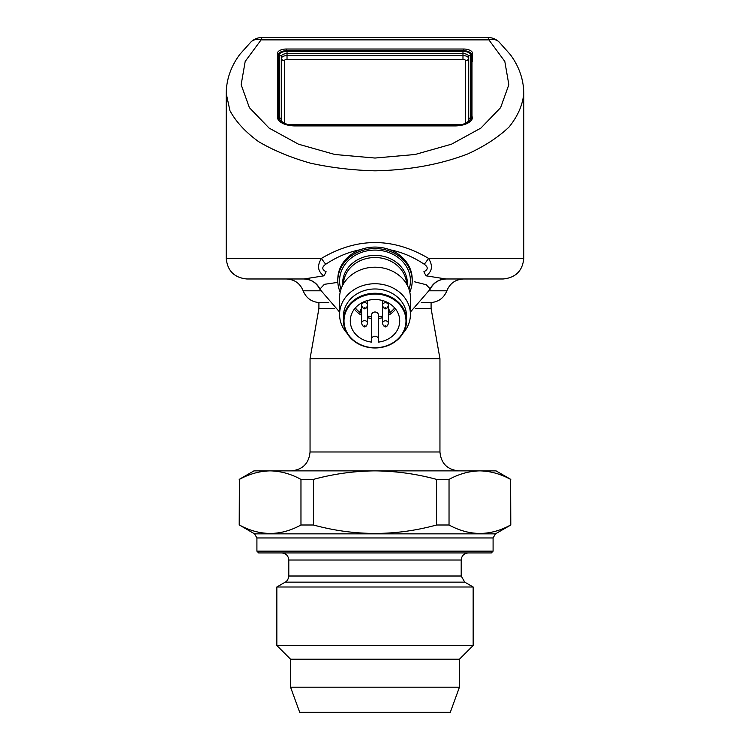 <?xml version="1.0" encoding="UTF-8"?>
<svg xmlns="http://www.w3.org/2000/svg" width="750" height="750" viewBox="0 0 750 750"><rect width="100%" height="100%" fill="white"/><g stroke="black" fill="none" stroke-linecap="round" stroke-linejoin="round"><path stroke-width="1.12" d="M289.706 125.278L459.675 125.344L290.325 125.344A2.953 2.906 -90 0 1 289.744 125.287C283.341 123.066 280.528 121.209 281.288 119.737A14.616 7.312 180 0 1 281.269 119.372L281.334 120.028M288.478 125.278A16.387 8.194 180 0 1 279.497 117.966A1.772 1.537 -0 0 1 281.269 119.372L281.269 56.484A5.766 2.878 180 0 1 287.025 53.606L462.975 53.606A5.766 2.878 180 0 1 468.731 56.484L468.731 119.372A14.616 7.312 180 0 1 468.712 119.737C469.472 121.209 466.659 123.066 460.275 125.278A2.953 2.906 -90 0 1 459.675 125.344L460.294 125.278M279.159 120.881A17.709 8.859 180 0 1 278.175 117.966L278.175 55.087A8.859 4.425 180 0 1 278.175 55.022A8.859 4.425 180 0 1 287.025 50.663L462.975 50.663A8.859 4.425 180 0 1 471.825 55.022A8.859 4.425 180 0 1 471.825 55.087L471.825 117.966A17.709 8.859 180 0 1 470.841 120.881M471.891 57.084A8.859 4.425 180 0 1 472.416 58.594L472.416 61.388A2.362 2.044 180 0 1 471.984 60.253L471.984 119.325M277.584 118.209L277.584 58.594A8.859 4.425 180 0 1 278.109 57.084M278.119 56.859A8.859 4.425 180 0 0 277.434 58.566L277.434 53.456A8.859 4.425 180 0 1 286.294 49.022L463.706 49.022A8.859 4.425 180 0 1 472.566 53.456L472.566 58.566A8.859 4.425 180 0 0 471.881 56.859M419.869 712.35L330.131 712.35M459.431 687.206L290.569 687.206L299.719 712.35L450.281 712.35L459.431 687.206L459.431 659.212L473.156 645.487L473.156 586.997L276.844 586.997L285.253 582.141C284.803 582.366 288.15 581.297 288.797 576.009L461.203 576.009L464.747 582.141L285.253 582.141M290.569 687.206L290.569 659.212L459.431 659.212M290.569 659.212L276.844 645.487L473.156 645.487M461.203 576.009L461.203 560.025C461.625 555.722 463.988 553.359 468.291 552.938M384.844 326.109A0.591 0.516 0 0 1 385.734 325.669A0.591 0.516 0 0 1 385.734 326.559A0.591 0.516 0 0 1 384.844 326.109M363.975 326.109A0.591 0.516 0 0 1 364.856 325.669A0.591 0.516 0 0 1 364.856 326.559A0.591 0.516 0 0 1 363.975 326.109M384.844 308.034A0.591 0.516 0 0 1 385.734 307.594A0.591 0.516 0 0 1 385.734 308.475A0.591 0.516 0 0 1 384.844 308.034M363.975 308.034A0.591 0.516 0 0 1 364.856 307.594A0.591 0.516 0 0 1 364.856 308.475A0.591 0.516 0 0 1 363.975 308.034M388.387 323.156A2.953 2.559 0 0 1 388.387 323.297C386.916 328.65 383.681 327.544 382.491 323.297A2.953 2.559 0 0 1 388.387 323.156L388.387 305.747A2.953 2.559 0 0 0 388.369 305.419M367.519 323.156A2.953 2.559 0 0 1 367.509 323.297C366.038 328.65 362.803 327.544 361.613 323.297A2.953 2.559 0 0 1 367.519 323.156L367.519 305.747A2.953 2.559 0 0 0 367.491 305.419M388.387 305.081A2.953 2.559 0 0 1 388.387 305.222C386.916 310.575 383.681 309.469 382.491 305.222A2.953 2.559 0 0 1 388.387 305.081L388.387 302.916M367.519 305.081A2.953 2.559 0 0 1 367.509 305.222C366.038 310.575 362.803 309.469 361.613 305.222A2.953 2.559 0 0 1 367.519 305.081L367.519 300.506M360.609 311.747L360.609 309.919M388.387 311.091L389.587 309.994M388.95 309.525L389.241 310.087L388.387 309.759M493.088 551.166L491.316 552.938L258.684 552.938L256.913 551.166L256.913 537.956L493.088 537.956L493.088 551.166L256.913 551.166M382.481 323.156L382.481 305.747A2.953 2.559 0 0 1 382.509 305.419M361.613 323.156L361.613 305.747A2.953 2.559 0 0 1 361.631 305.419M360.244 309.872L360.975 309.488M388.387 311.775L389.616 311.775L388.387 312.047M389.428 310.275L388.387 311.381M388.387 309.497L389.55 310.416M388.387 310.988L389.241 310.087M378.394 316.875A23.541 20.391 180 0 0 382.481 316.031M388.387 313.472A23.541 20.391 180 0 0 394.659 307.922M355.341 307.922A23.541 20.391 180 0 0 361.613 313.472M367.519 316.031A23.541 20.391 180 0 0 371.597 316.875M371.606 314.944A3.394 2.944 0 0 1 378.394 314.944L378.394 339.15A3.394 2.944 180 0 0 371.606 339.15L371.606 314.944M378.394 339.15L378.394 342.122A24.722 21.413 0 0 0 399.722 320.916A24.722 21.413 0 0 0 375 299.503A24.722 21.413 0 0 0 350.278 320.916A24.722 21.413 0 0 0 371.606 342.122L371.606 339.15M256.913 537.956L254.55 533.859L495.45 533.859L493.088 537.956M375 294.066A30.994 26.841 180 0 0 348.159 334.331A30.994 26.841 180 0 0 401.841 334.331A30.994 26.841 180 0 0 375 294.066M495.45 533.859L510.797 525L510.609 479.391L510.797 525M510.609 525C490.181 536.222 469.659 536.222 449.034 525L449.034 479.391C459.15 473.897 469.406 471.056 479.822 470.869C490.266 471.056 500.522 473.897 510.609 479.391M254.55 533.859L239.391 525C260.016 536.222 280.538 536.222 300.966 525L313.425 525C354.562 536.222 395.606 536.222 436.575 525L449.034 525M375 293.259A31.584 27.356 180 0 0 343.416 320.616A31.584 27.356 180 0 0 375 347.972A31.584 27.356 180 0 0 406.584 320.616A31.584 27.356 180 0 0 375 293.259M436.575 525L436.575 479.391L449.034 479.391M313.425 525L313.425 479.391C333.712 473.878 354.234 471.038 375 470.869C396.019 471.075 416.541 473.916 436.575 479.391M300.966 525L300.966 479.391L313.425 479.391M239.391 525L239.391 479.391C249.506 473.897 259.772 471.056 270.178 470.869C280.622 471.056 290.878 473.897 300.966 479.391M239.203 525L239.391 479.391M343.416 320.616L343.416 316.331A31.584 27.356 0 0 1 375 288.975A31.584 27.356 0 0 1 406.584 316.331L406.584 320.616M239.203 479.391L253.959 470.869L496.041 470.869L510.797 479.391M403.125 333.075A35.428 30.675 180 0 0 410.428 314.419A35.428 30.675 180 0 0 375 283.734A35.428 30.675 180 0 0 339.572 314.419A35.428 30.675 180 0 0 346.875 333.075M410.428 314.419L410.428 297.881A35.428 30.675 180 0 0 375 267.206A35.428 30.675 180 0 0 339.572 297.881L339.572 314.419M431.091 302.597L421.303 302.597L431.091 302.597L431.091 308.466L439.95 358.688L310.05 358.688L310.05 451.978L439.95 451.978C441.066 463.453 447.366 469.753 458.841 470.869M431.091 308.466L415.2 308.466M334.8 308.466L318.909 308.466L310.05 358.688M328.697 302.597L318.909 302.597L328.697 302.597M340.978 289.322A35.428 30.675 0 0 1 375 250.087A35.428 30.675 0 0 1 409.022 289.322M320.597 290.794L303.141 290.794C306.216 298.247 311.775 302.184 319.838 302.597L324.516 302.597M340.2 292.144A37.2 32.212 0 0 1 337.8 280.763A37.2 32.212 0 0 1 375 248.55A37.2 32.212 0 0 1 412.2 280.763A37.2 32.212 0 0 1 409.8 292.144M337.8 280.763L337.8 279.291A37.2 32.212 0 0 1 360.019 249.797A37.2 32.212 0 0 1 389.981 249.797A37.2 32.212 0 0 1 412.2 279.291L412.2 280.763M389.981 249.797C401.747 252.066 413.166 256.875 424.219 264.225C428.325 267.075 428.212 269.578 423.891 271.725A11.812 2.194 70.9 0 0 426.197 275.831L445.978 278.981L503.119 278.981L445.978 278.981A17.709 17.606 90 0 0 430.172 288.891L426.197 284.719L414.291 281.737M226.209 93.403L226.209 258.319C227.438 270.872 234.328 277.753 246.881 278.981L304.022 278.981L323.803 275.831C317.691 271.359 316.941 265.528 321.544 258.319A11.812 3.6 -123.7 0 0 325.781 264.225C336.834 256.875 348.253 252.066 360.019 249.797M446.222 278.981C438.891 279.291 433.538 282.703 430.172 289.219L430.172 288.891M337.847 282.375L324.337 284.325L319.828 289.219C316.462 282.703 311.109 279.291 303.778 278.981M319.828 288.891A17.709 17.606 90 0 0 304.022 278.981L246.881 278.981M325.781 264.225C321.675 267.075 321.788 269.578 326.109 271.725A11.812 2.194 109.1 0 1 323.803 275.831M424.219 264.225A11.812 3.6 -56.3 0 0 428.456 258.319C433.059 265.528 432.309 271.369 426.197 275.831M226.209 93.45L229.941 110.663C236.025 121.884 245.597 132.225 258.675 141.694C273.506 150.431 290.766 157.584 310.444 163.162C331.097 167.691 352.622 170.241 375 170.831C409.247 170.137 440.166 164.512 467.766 153.947C484.566 146.231 498.328 137.25 509.053 127.022C517.744 116.278 522.656 105.084 523.791 93.45L523.791 258.319L428.456 258.319C392.822 237.319 357.178 237.319 321.544 258.319L226.209 258.319M262.041 37.5C257.878 37.538 254.213 38.981 251.053 41.85L251.053 41.85A14.756 11.259 47.1 0 1 261.112 39.872L262.041 37.5L487.959 37.5L488.888 39.872A14.756 11.259 -47.1 0 1 498.947 41.85L498.947 41.85C495.788 38.981 492.122 37.538 487.959 37.5M488.888 39.872L504.806 61.406L508.847 84.703L500.625 107.625L480.909 128.081L451.5 144.197L415.087 154.5L375 158.044L334.913 154.5L298.5 144.197L269.091 128.081L249.375 107.625L241.153 84.703L245.194 61.406L261.112 39.872L488.888 39.872M472.566 117.066A17.709 8.859 180 0 1 454.856 125.925L295.144 125.925A17.709 8.859 180 0 1 277.434 117.066M287.119 124.556L462.881 124.556M465.6 123.338L465.6 60.713A2.634 1.312 180 0 0 462.975 59.4L287.025 59.4A2.634 1.312 180 0 0 284.4 60.713L284.4 123.338M468.544 120.431L468.544 58.378A5.569 2.784 0 0 0 462.975 55.594L287.025 55.594A5.569 2.784 0 0 0 281.456 58.378A2.953 2.559 180 0 0 284.4 60.713M279.497 117.966L279.497 55.087A7.528 3.759 180 0 1 287.025 51.328L287.025 59.4M279.497 55.087A1.772 1.537 -0 0 1 281.269 56.484L281.456 120.431M287.025 51.328L462.975 51.328A7.528 3.759 180 0 1 470.503 55.087A1.772 1.537 -0 0 0 468.731 56.484L468.544 58.378A2.953 2.559 -0 0 1 465.6 60.713M462.975 51.328L462.975 59.4M470.503 55.087L470.503 117.966A1.772 1.537 -0 0 0 468.731 119.372L468.666 120.028M459.722 125.588L290.278 125.588M470.503 117.966A16.387 8.194 180 0 1 461.522 125.278M278.016 119.325L278.175 55.087M278.128 119.522L278.175 117.966M471.825 117.966L471.872 119.522M471.825 55.087L471.984 60.253A9.009 4.509 0 0 0 471.984 60.188A9.009 4.509 0 0 0 471.984 60.122M278.016 60.122A9.009 4.509 0 0 0 278.016 60.188A9.009 4.509 0 0 0 278.016 60.253A2.362 2.044 180 0 1 277.584 61.388M288.797 576.009L288.797 560.025L461.203 560.025M378.394 318.506A24.722 21.413 180 0 0 382.481 317.7M388.387 315.291A24.722 21.413 180 0 0 395.625 309.103M354.375 309.103A24.722 21.413 180 0 0 361.613 315.291M367.519 317.7A24.722 21.413 180 0 0 371.606 318.506M343.434 283.969A31.584 27.356 0 0 1 375 257.522A31.584 27.356 0 0 1 406.566 283.969M407.306 285.291A32.381 28.041 180 0 0 375 255.356A32.381 28.041 180 0 0 342.694 285.291M430.162 302.597C438.225 302.184 443.784 298.247 446.859 290.794L429.403 290.794M286.294 49.022L286.294 50.672M463.706 49.022L463.706 50.672M471.825 55.022L471.984 60.188M278.175 55.022L278.016 60.188M276.844 645.487L276.844 586.997M464.747 582.141L473.156 586.997M288.797 560.025C288.375 555.722 286.022 553.359 281.709 552.938M382.481 300.506L382.481 305.081M361.613 302.916L361.613 305.081M310.05 451.978C308.934 463.453 302.634 469.753 291.159 470.869M439.95 358.688L439.95 451.978M318.909 302.597L318.909 308.466M303.141 290.794C300.066 283.331 294.497 279.394 286.434 278.981M446.859 290.794C449.934 283.331 455.503 279.394 463.566 278.981M430.172 289.219L410.428 312.019M339.572 312.019L319.828 289.219M523.791 258.319C522.562 270.872 515.672 277.753 503.119 278.981M251.053 41.85L239.831 54.366C230.925 66.413 226.378 79.425 226.219 93.394M523.781 93.394C523.622 79.566 519.169 66.666 510.422 54.712L498.947 41.85"/></g></svg>

